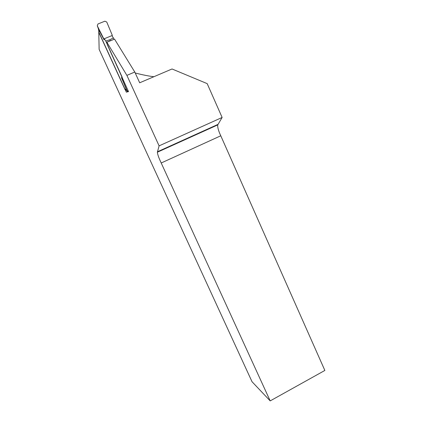 <?xml version="1.0" encoding="UTF-8"?>
<svg xmlns="http://www.w3.org/2000/svg" width="422" height="422" viewBox="0 0 422 422"><rect width="100%" height="100%" fill="white"/><g stroke="black" fill="none" stroke-linecap="round" stroke-linejoin="round"><path stroke-width="0.63" d="M128.504 91.6L126.352 92.16L98.774 32.019L99.133 49.395L252.024 381.715L270.191 400.9L161.209 162.987C158.862 158.06 157.58 154.468 157.369 152.215L159.099 145.864L126.885 75.369L106.877 42.242L106.566 42.263L107.605 45.365L128.504 91.6M106.808 42.163L114.536 39.114L134.787 72.03L139.682 82.786L172.039 68.981L207.181 83.625L222.125 117.464L217.757 124.891C217.483 127.317 218.485 130.952 220.775 135.784L324.856 370.447L270.191 400.9M126.885 75.369L134.787 72.03M159.099 145.864L222.125 117.464M98.774 32.019L99.075 31.898M114.536 39.114L106.877 42.242M220.775 135.784L161.209 162.987M153.898 76.72C148.771 76.118 142.546 74.879 135.23 73.006M126.352 92.16L127.903 91.495M97.297 25.826L98.41 28.743L104.049 39.768L104.292 38.734L105.753 41.024L109.778 39.789L113.381 37.911L111.893 35.638L112.342 35.453L106.755 22.028L104.883 21.195L97.951 23.98L97.297 25.826L103.838 38.919L111.893 35.638M104.049 39.768L98.532 29.187L98.933 32.663L125.07 89.659L125.545 89.264L126.901 90.925L121.504 77.479L127.017 90.677L128.541 91.542M105.753 41.024L122.18 77.194M113.982 39.235L113.381 37.911M121.953 77.289L121.504 77.479M112.067 35.907L112.342 35.453M104.049 39.731L103.838 38.919M110.226 40.77L109.778 39.789M127.855 91.479L125.825 89.691M127.191 90.978L127.302 91.284M98.115 28.079L98.004 27.778M98.331 28.585L98.526 29.514M157.411 151.783L217.942 124.4M121.599 78.028L127.017 90.677M125.545 89.264L125.898 89.78M125.345 89.169L125.92 89.807M98.954 31.175L99.08 31.882M98.901 30.954L99.006 31.381M217.757 124.891L157.369 152.215M126.004 89.897L125.74 90.355"/></g></svg>
